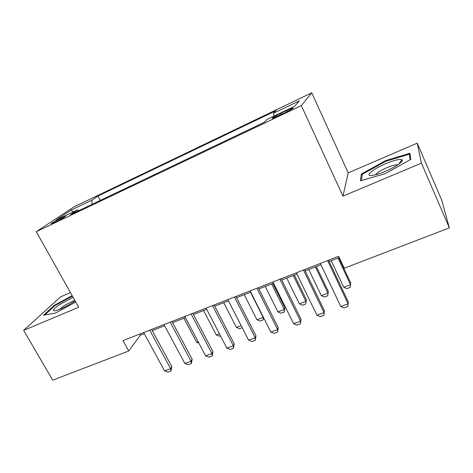 <?xml version="1.0" encoding="UTF-8"?>
<svg xmlns="http://www.w3.org/2000/svg" width="473" height="473" viewBox="0 0 473 473"><rect width="100%" height="100%" fill="white"/><g stroke="black" fill="none" stroke-linecap="round" stroke-linejoin="round"><path stroke-width="0.71" d="M54.939 222.304C60.266 219.791 67.261 215.7 65.221 216.303L61.685 217.799C56.458 220.264 49.446 224.35 51.451 223.77L54.939 222.304M70.442 292.592L60.591 296.837L23.65 330.373L52.692 380.191L128.727 350.99L140.363 335.209L144.289 333.678M311.766 92.809L73.782 206.973L36.279 231.699L301.319 105.609L311.766 92.809L348.205 172.899L342.955 196.135L421.437 163.144L417.233 143.153L348.205 172.899M417.233 143.153L441.847 200.422L449.35 227.874L421.437 163.144M449.35 227.874L344.261 268.226L338.644 256.277L122.998 340.619L128.727 350.99M286.532 110.611L281.009 113.242C274.157 116.63 271.295 118.345 272.424 118.392L284.243 113.124C291.179 109.695 294.046 107.974 292.858 107.962L286.532 110.611L287.058 111.74M78.743 210.68L77.542 209.841L70.495 214.606L264.212 122.353L267.251 119.344L294.561 106.319L299.338 100.855L273.353 113.289L275.96 110.706L97.946 196.035L91.809 200.185L92.158 204.289M77.542 209.841L55.95 220.14L71.027 210.136L91.809 200.185M23.65 330.373L78.666 307.243L36.279 231.699M342.955 196.135L301.319 105.609M152.247 330.568L164.616 325.743L177.387 349.547M172.61 322.621L185.41 317.625M193.445 314.492L206.683 309.318M214.754 306.173L228.459 300.822M236.565 297.659L250.749 292.119M258.891 288.944L273.577 283.215M281.754 280.022L296.955 274.086M305.168 270.881L320.913 264.738M329.155 261.516L339.253 257.578M139.742 334.068L140.363 335.209M274.098 116.08L273.353 113.289M100.294 200.416L97.946 196.035M71.027 210.136L73.108 211.957M385.394 160.708L361.384 174.005L360.379 180.787L385.253 173.638L410.824 159.377L409.914 153.258L385.394 160.708L385.672 161.34M72.144 295.619L54.46 305.233L43.516 315.26L55.654 312.966L75.727 302.011M362.123 175.643L361.384 174.005M54.773 305.789L54.46 305.233M327.606 260.599L348.093 303.82L348.329 301.993L347.756 306.628L344.125 307.953L340.82 306.48L320.298 263.455M328.546 260.227L348.329 301.993M340.82 306.48L348.093 303.82L347.756 306.628M331.189 260.724L343.729 287.235L350.558 284.681L338.035 258.051M350.765 283.073L350.233 287.395L350.765 283.073L338.851 257.732M350.233 287.395L346.827 288.666L343.729 287.235M385.501 171.267C395.836 166.957 404.374 160.915 401.991 159.714C399.573 158.857 394.104 160.193 385.578 163.717C372.801 169.05 364.056 176.464 372.139 175.4C375.461 174.98 379.914 173.603 385.501 171.267M397.746 164.882L397.308 164.805C395.126 164.722 391.632 165.686 386.813 167.69C380.641 170.422 376.898 172.769 375.574 174.732M361.431 180.485L362.318 174.265L385.601 161.364L409.364 154.163L410.168 159.738M410.404 156.563L409.364 154.163M73.09 297.31L59.61 304.6C53.52 308.816 51.941 310.897 54.88 310.838C59.817 309.72 66.202 306.658 74.03 301.632L75.101 300.893M74.888 300.521C71.393 301.644 67.468 303.619 63.128 306.439L59.362 309.484M44.704 315.036L55.039 305.54L72.41 296.098M303.471 270.036L324.04 312.612L324.413 310.749L323.81 315.349L320.262 316.638L316.934 315.207L296.34 272.82M304.553 269.61L324.413 310.749M316.934 315.207L324.04 312.612L323.81 315.349M279.915 279.247L300.556 321.191L301.065 319.305L300.426 323.863L296.967 325.122L293.621 323.727L272.962 281.967M281.139 278.768L301.065 319.305M293.621 323.727L300.556 321.191L300.426 323.863M256.922 288.24L277.627 329.575L278.26 327.659L277.592 332.176L274.216 333.406L270.852 332.046L250.134 290.895M258.276 287.708L278.26 327.659M270.852 332.046L277.627 329.575L277.592 332.176M234.472 297.02L255.225 337.757L255.982 335.818L255.29 340.3L251.985 341.5L248.609 340.176L227.838 299.616M235.95 296.441L255.982 335.818M248.609 340.176L255.225 337.757L255.29 340.3M308.715 269.498L321.303 295.637L327.978 293.136L315.402 266.884M328.309 291.504L327.742 295.785L328.309 291.504L316.348 266.518M327.742 295.785L324.413 297.032L321.303 295.637M286.744 278.071L299.368 303.855L305.901 301.407L293.284 275.523M306.344 299.746L305.753 303.997L306.344 299.746L294.348 275.103M305.753 303.997L302.501 305.209L299.368 303.855M265.258 286.461L277.923 311.89L284.308 309.496L271.656 283.96M284.87 307.811L284.249 312.02L284.308 309.496L284.87 307.811L272.838 283.498M284.249 312.02L281.063 313.209L277.923 311.89M244.245 294.661L256.94 319.748L263.183 317.407L250.501 292.219M263.591 317.631L263.213 319.878L263.313 317.081M263.213 319.878L260.097 321.037L256.94 319.748M212.543 305.593L233.343 345.757L234.218 343.794L233.491 348.234L230.268 349.411L226.874 348.122L206.068 308.13M214.133 304.973L234.218 343.794M226.874 348.122L233.343 345.757L233.491 348.234M242.223 327.712L239.58 328.7L236.411 327.44L241.171 325.655M223.688 302.685L236.411 327.44M191.122 313.971L211.951 353.573L212.939 351.593L212.188 355.992L209.036 357.139L205.631 355.885L184.789 316.449M192.824 313.309L212.939 351.593M205.631 355.885L211.951 353.573L212.188 355.992M220.477 335.83L219.496 336.197L216.315 334.967L219.425 333.802M203.573 310.536L216.315 334.967M170.185 322.16L191.045 361.212L192.133 359.208L191.364 363.577L188.278 364.701L184.866 363.471L163.995 324.584M171.989 321.457L192.133 359.208M184.866 363.471L191.045 361.212L191.364 363.577M183.885 318.223L196.644 342.334L198.169 341.76M196.644 342.334L198.92 343.191M149.716 330.166L170.605 368.686L171.794 366.664L170.995 370.992L167.98 372.091L164.557 370.897L143.668 332.531M151.626 329.421L171.794 366.664M164.557 370.897L170.605 368.686L170.995 370.992M281.553 114.401L281.009 113.242M293.029 108.335L292.858 107.962M398.585 164.314L401.991 159.714"/></g></svg>
